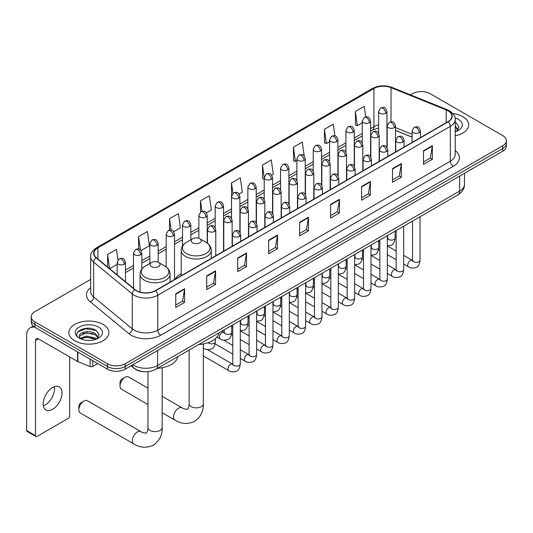<?xml version="1.0" encoding="UTF-8"?>
<svg xmlns="http://www.w3.org/2000/svg" width="533" height="533" viewBox="0 0 533 533"><rect width="100%" height="100%" fill="white"/><g stroke="black" fill="none" stroke-linecap="round" stroke-linejoin="round"><path stroke-width="0.8" d="M181.227 273.636A22.106 12.765 0 0 0 175.13 279.219M412.096 137.188L395.513 130.485M143.903 371.721A12.512 7.222 180 0 1 134.529 368.656L131.058 365.798M90.643 279.465L34.911 311.645A12.512 7.222 0 0 0 31.24 316.755L31.24 322.205A12.512 7.222 0 0 0 34.911 327.309L107.466 369.202A12.512 7.222 0 0 0 125.162 369.202L502.686 151.239A12.512 7.222 0 0 0 506.35 146.129L506.35 143.404A12.512 7.222 0 0 1 502.686 148.514A12.512 7.222 0 0 0 506.35 143.404L506.35 140.679A12.512 7.222 0 0 0 502.686 135.575L430.131 93.681A12.512 7.222 0 0 0 412.435 93.681L410.437 94.834M31.24 316.755A12.512 7.222 0 0 0 34.911 321.865L107.466 363.753A12.512 7.222 0 0 0 125.162 363.753L125.162 366.477L502.686 148.514L125.162 366.477A12.512 7.222 0 0 1 107.466 366.477A12.512 7.222 0 0 0 125.162 366.477L125.162 369.202M34.911 321.865L34.911 324.584L107.466 366.477L34.911 324.584A12.512 7.222 0 0 1 31.24 319.48A12.512 7.222 0 0 0 34.911 324.584L34.911 327.309M462.871 116.674A20.021 11.559 0 0 0 452.87 113.536A20.021 11.559 0 0 1 462.871 116.674A20.021 11.559 0 0 1 468.734 124.842A20.021 11.559 0 0 0 462.871 116.674M103.042 324.417A20.021 11.559 0 0 0 81.223 321.912A20.021 11.559 0 0 0 68.864 332.592A20.021 11.559 0 0 0 74.727 340.76A20.021 11.559 0 0 0 96.546 343.272A20.021 11.559 0 0 0 108.905 332.592A20.021 11.559 0 0 0 103.042 324.417A20.021 11.559 0 0 0 81.223 321.912A20.021 11.559 0 0 0 68.864 332.592A20.021 11.559 0 0 0 74.727 340.76A20.021 11.559 0 0 0 96.546 343.272A20.021 11.559 0 0 0 108.905 332.592A20.021 11.559 0 0 0 103.042 324.417M447.973 110.797A13.345 7.709 180 0 1 451.884 116.247A13.345 7.709 180 0 1 447.973 121.697L155.389 290.612A13.345 7.709 180 0 1 135.022 289.586L96.393 257.739A13.345 7.709 180 0 1 93.981 253.315A13.345 7.709 180 0 1 97.892 247.865L373.933 88.498A13.345 7.709 180 0 1 391.029 87.632L446.194 109.931A13.345 7.709 180 0 1 447.973 110.797M448.206 110.657A13.678 7.902 0 0 0 446.381 109.778L391.215 87.472A13.678 7.902 0 0 0 373.7 88.358L97.652 247.732A13.678 7.902 0 0 0 96.12 257.845L134.749 289.699A13.678 7.902 0 0 0 155.629 290.751L448.206 121.83A13.678 7.902 0 0 0 448.206 110.657M175.743 293.816L175.743 307.441L184.591 302.331L184.591 288.706L175.743 293.816M175.743 305.023L182.559 301.085L184.558 289.159A3.338 1.925 -120 0 0 184.591 288.706M182.499 301.125L184.591 302.331M206.711 275.934L206.711 289.559L215.559 284.449L215.559 270.831L206.711 275.934M206.711 287.14L213.526 283.21L215.525 271.284A3.338 1.925 -120 0 0 215.559 270.831M213.466 283.243L215.559 284.449M237.678 258.059L237.678 271.677L246.526 266.573L246.526 252.948L237.678 258.059M237.678 269.265L244.494 265.327L246.493 253.402A3.338 1.925 -120 0 0 246.526 252.948M244.434 265.361L246.526 266.573M268.652 240.176L268.652 253.801L277.5 248.691L277.5 235.066L268.652 240.176M268.652 251.383L275.461 247.452L277.46 235.519A3.338 1.925 -120 0 0 277.5 235.066M275.401 247.485L277.5 248.691M423.495 150.779L423.495 164.404L432.343 159.294L432.343 145.669L423.495 150.779M423.495 161.985L430.311 158.048L432.303 146.122A3.338 1.925 -120 0 0 432.343 145.669M430.251 158.088L432.343 159.294M392.521 168.661L392.521 182.279L401.376 177.176L401.376 163.551L392.521 168.661M392.521 179.868L399.337 175.93L401.336 164.004A3.338 1.925 -120 0 0 401.376 163.551M399.277 175.963L401.376 177.176M361.554 186.537L361.554 200.161L370.402 195.051L370.402 181.433L361.554 186.537M361.554 197.743L368.37 193.812L370.368 181.88A3.338 1.925 -120 0 0 370.402 181.433M368.31 193.845L370.402 195.051M330.587 204.419L330.587 218.044L339.434 212.934L339.434 199.309L330.587 204.419M330.587 215.625L337.402 211.688L339.401 199.762A3.338 1.925 -120 0 0 339.434 199.309M337.342 211.721L339.434 212.934M299.619 222.301L299.619 235.919L308.467 230.809L308.467 217.191L299.619 222.301M299.619 233.501L306.435 229.57L308.427 217.644A3.338 1.925 -120 0 0 308.467 217.191M306.375 229.603L308.467 230.809M455.222 135.775A20.021 11.559 0 0 0 468.734 124.842A20.021 11.559 0 0 1 455.222 135.775M125.162 363.753L502.686 145.789A12.512 7.222 0 0 0 506.35 140.679M173.698 231.715L180.394 227.844L178.395 213.613L169.547 218.723L169.547 230.103M141.018 250.583L149.427 245.726L147.428 231.495L138.58 236.599L138.58 248.998M117.96 260.044L116.461 249.371L107.613 254.481L107.613 266.986M271.737 175.11L273.302 174.211L271.304 159.973L262.456 165.083L262.596 178.622M304.223 156.009L302.271 142.098L293.423 147.201L293.57 160.746M334.871 135.848L333.238 124.216L324.39 129.326L324.537 142.864M365.691 116.887L364.212 106.334L355.364 111.444L355.504 124.982M206.378 212.847L211.361 209.969L209.369 195.731L200.515 200.841L200.515 212.001M239.057 193.979L242.335 192.087L240.336 177.855L231.489 182.966L231.535 196.557M231.535 218.157L231.489 196.45M231.489 182.966L232.941 193.339M264.215 179.228L262.456 178.568M262.456 165.083L264.215 177.602A4.171 2.405 0 0 0 265.434 179.301A4.171 2.405 0 0 0 271.33 179.301A4.171 2.405 0 0 0 272.556 177.596C270.864 172.246 269.218 173.312 266.3 173.985A4.171 2.405 60 0 1 268.385 174.191A4.171 2.405 -120 0 1 271.33 179.301M293.423 147.201L295.422 161.439L296.894 160.586M295.422 161.439L293.423 160.693M324.39 129.326L326.389 143.557L329.574 141.718M326.389 143.557L324.39 142.811M355.364 111.444L357.357 125.675L362.253 122.85M357.357 125.675L355.364 124.929M200.515 200.841L201.987 211.295M169.547 218.723L171.146 230.109M138.58 236.599L140.459 249.964M109.665 268.679L117.153 264.361M107.613 254.481L109.598 268.625M455.222 130.305L456.475 131.291M455.222 131.385L455.575 131.624M455.222 125.975L458.087 129.819M455.222 127.061L457.874 130.099M455.222 131.738A13.598 7.848 0 0 0 458.327 130.398A13.598 7.848 0 0 0 458.327 119.292A13.598 7.848 0 0 0 455.062 117.906M456.801 131.158L458.933 126.974L456.235 122.91M455.222 122.403L456.055 122.79M120.032 385.992L120.032 382.587A2.918 1.686 -60 0 1 122.09 379.01L125.042 377.311A7.089 4.091 120 0 0 120.032 385.992A7.089 4.091 120 0 0 121.497 389.237L147.974 404.527M192.699 242.815A5.004 2.892 0 0 0 199.782 242.815A5.004 2.892 0 0 0 199.782 238.731L205.998 242.315A13.791 7.962 0 0 1 205.998 253.581A13.791 7.962 0 0 1 186.49 253.581A13.791 7.962 0 0 1 186.49 242.315C183.092 244.334 181.333 247.012 181.227 250.357A15.017 8.668 0 0 0 185.624 256.486A15.017 8.668 0 0 0 201.987 258.365A15.017 8.668 0 0 0 211.255 250.357C211.148 247.012 209.389 244.334 205.998 242.315L199.782 238.731A5.004 2.892 0 0 0 192.699 238.731A5.004 2.892 0 0 0 192.699 242.815M198.729 344.531A22.939 13.245 0 0 0 219.05 332.805M147.974 388.151L128.586 376.958A7.089 4.091 120 0 0 125.042 377.311L122.09 379.01M78.857 409.764L78.857 406.359A2.918 1.686 -60 0 1 80.916 402.781L83.868 401.082A7.089 4.091 120 0 0 78.857 409.764A7.089 4.091 120 0 0 80.323 413.008L133.823 443.902A7.089 4.091 -60 0 1 132.737 438.219A7.089 4.091 -60 0 1 137.374 431.97A7.089 4.091 -60 0 1 140.919 431.617C141.725 432.583 147.101 433.556 146.342 432.856C146.568 433.869 148.407 428.725 147.974 427.539A7.089 4.091 180 0 0 150.053 430.437A7.089 4.091 180 0 0 160.08 430.437A7.089 4.091 180 0 0 162.159 427.539C162.458 434.881 159.554 440.744 153.431 445.142C146.568 448.246 140.032 447.833 133.823 443.902M151.525 266.587A5.004 2.892 0 0 0 158.607 266.587A5.004 2.892 0 0 0 158.607 262.502L164.824 266.087A13.791 7.962 0 0 1 164.824 277.353A13.791 7.962 0 0 1 145.316 277.353A13.791 7.962 0 0 1 145.316 266.087C141.918 268.106 140.159 270.784 140.052 274.129A15.017 8.668 0 0 0 144.45 280.258A15.017 8.668 0 0 0 160.813 282.137A15.017 8.668 0 0 0 170.08 274.129C169.974 270.784 168.221 268.106 164.824 266.087L158.607 262.502A5.004 2.892 0 0 0 151.525 262.502A5.004 2.892 0 0 0 151.525 266.587M157.555 368.303A22.939 13.245 0 0 0 177.875 356.577M140.919 431.617L87.412 400.729A7.089 4.091 120 0 0 83.868 401.082L80.916 402.781M54.386 386.691A13.345 7.709 -60 0 1 45.118 405A13.345 7.709 -60 0 1 43.34 405.833M52.607 409.324A13.345 7.709 120 0 0 61.322 397.558A13.345 7.709 120 0 0 59.276 386.865A13.345 7.709 120 0 0 52.607 387.524A13.345 7.709 120 0 0 43.886 399.284A13.345 7.709 120 0 0 45.931 409.984A13.345 7.709 120 0 0 52.607 409.324M92.789 360.728L92.789 366.431L97.732 363.579M34.765 327.229A16.683 9.634 -120 0 0 30.108 327.848A16.683 9.634 -120 0 0 26.65 335.484L26.65 430.504L35.498 435.614L35.498 340.594A4.171 2.405 60 0 1 36.364 338.682A4.171 2.405 60 0 1 38.449 338.888L77.545 361.461L77.545 351.927M35.498 435.614A2.085 1.206 120 0 0 35.931 436.567L27.083 431.457A2.085 1.206 -60 0 1 26.65 430.504M35.931 436.567A2.085 1.206 120 0 0 36.97 436.467L68.237 418.412A2.085 1.206 120 0 0 69.71 415.86L69.71 356.943M92.789 366.431A2.085 1.206 180 0 1 90.117 366.571L77.825 361.601A2.085 1.206 180 0 1 77.545 361.461M86.619 340.334L89.764 340.427M80.37 338.335L86.446 336.023L95.547 338.149L96.653 339.035M80.929 338.921L86.446 337.103L95.747 339.368M80.47 338.755L79.49 336.47A9.427 5.443 0 0 0 81.016 338.995M98.259 337.562L95.547 333.825C89.89 329.601 78.251 332.206 79.49 336.47L79.457 336.056M79.517 336.603L79.777 335.903L86.446 332.779L95.547 334.904L98.045 337.849M96.973 338.901L99.105 334.717L96.406 330.66C86.866 323.798 69.916 332.839 79.703 338.375L80.19 338.675M98.498 327.035A13.598 7.848 0 0 0 79.27 327.035A13.598 7.848 0 0 0 79.27 338.142A13.598 7.848 0 0 0 98.498 338.142A13.598 7.848 0 0 0 98.498 327.035M77.718 332.019L85.7 328.748L96.226 330.533M82.702 333.611L85.7 333.072L93.215 333.711M82.702 337.935L85.7 337.396L93.215 338.042M132.89 364.739A16.683 9.634 0 0 0 134.01 365.458A16.683 9.634 0 0 0 157.601 365.458L459.626 191.087A16.683 9.634 0 0 0 464.51 184.271C464.629 188.416 462.431 191.96 457.894 194.905L155.876 369.276A8.341 4.817 60 0 0 157.601 365.458L157.601 350.467M459.626 176.103L459.626 191.087A8.341 4.817 60 0 1 457.894 194.905M132.211 365.132A8.341 5.577 129.5 0 0 133.663 367.843L131.131 365.751M502.686 151.239L502.686 145.789M107.466 369.202L107.466 363.753M455.222 150.572A20.854 12.039 180 0 1 453.283 166.309L160.7 335.23A4.171 2.405 60 0 1 157.748 330.12L450.332 161.199A16.683 9.634 0 0 0 455.222 154.39L455.222 119.512A16.683 9.634 180 0 1 450.332 126.328A4.171 2.405 -120 0 0 448.206 121.83M160.7 335.23A20.854 12.039 180 0 1 131.205 335.23A20.854 12.039 180 0 1 128.873 333.625L90.244 301.771A20.854 12.039 180 0 1 90.643 287.64M134.156 330.12A16.683 9.634 0 0 0 157.748 330.12L157.748 295.249A16.683 9.634 180 0 1 132.284 293.963L93.661 262.109A16.683 9.634 180 0 1 90.643 256.586L90.643 291.458A16.683 9.634 0 0 0 93.661 296.988L132.284 328.834A16.683 9.634 0 0 0 134.156 330.12M455.222 119.512C455.775 116.907 453.856 114.002 449.472 110.791L447.274 109.731A4.171 1.952 112 0 0 446.381 109.778M447.274 109.731L392.108 87.432C385.199 84.987 378.643 85.34 372.434 88.491A4.171 2.405 60 0 1 373.7 88.358M97.652 247.732A4.171 2.405 -120 0 0 96.393 247.865C92.062 250.976 90.144 253.888 90.643 256.586M96.12 257.845A4.171 2.792 129.5 0 0 93.661 262.109L93.661 296.988A4.171 2.792 -50.5 0 1 90.244 301.771M392.108 87.432A4.171 1.952 112 0 0 391.215 87.472M134.749 289.699A4.171 2.792 129.5 0 0 132.284 293.963L132.284 328.834A4.171 2.792 -50.5 0 1 128.873 333.625M155.629 290.751A4.171 2.405 60 0 1 157.748 295.249L450.332 126.328L450.332 161.199A4.171 2.405 60 0 0 453.283 166.309M97.892 247.865L97.892 258.971M446.194 109.931L446.194 122.723M391.029 87.632L391.029 121.791M412.096 134.296L395.513 127.594M387.358 124.735A13.345 7.709 0 0 0 386.931 124.662M378.59 124.895A13.345 7.709 0 0 0 373.933 126.641L370.595 128.566M373.933 88.498L373.933 126.641A7.509 4.337 60 0 1 372.38 130.079L370.595 131.105M362.253 133.383L354.252 138M345.91 142.817L337.915 147.434M329.574 152.251L321.572 156.869M313.231 161.686L305.236 166.303M296.894 171.12L288.893 175.737M280.551 180.554L272.556 185.171M264.215 189.988L256.213 194.605M247.872 199.422L239.877 204.039M231.535 208.849L223.534 213.473M215.192 218.283L207.197 222.901M198.856 227.718L190.854 232.335M182.513 237.152L174.518 241.769M166.176 246.586L158.174 251.203M149.833 256.02L141.838 260.637M133.497 265.454L125.495 270.071M299.619 222.727L308.427 217.644M330.587 204.852L339.401 199.762M361.554 186.97L370.368 181.88M392.521 169.088L401.336 164.004M423.495 151.212L432.303 146.122M268.652 240.61L277.46 235.519M237.678 258.492L246.493 253.402M206.711 276.367L215.525 271.284M175.743 294.249L184.558 289.159M203.333 343.958L203.333 403.767A7.089 4.091 180 0 1 201.254 406.666A7.089 4.091 180 0 1 191.227 406.666A7.089 4.091 180 0 1 189.148 403.767C189.581 404.953 187.743 410.097 187.509 409.084C188.276 409.784 182.899 408.811 182.093 407.845L162.159 396.339M203.333 403.767C203.633 411.11 200.728 416.973 194.605 421.37C187.743 424.475 181.207 424.061 174.997 420.131A7.089 4.091 -60 0 1 173.911 414.447A7.089 4.091 -60 0 1 178.542 408.198A7.089 4.091 -60 0 1 182.093 407.845M419.218 132.61A4.171 2.405 0 0 0 420.437 130.905C418.745 125.555 417.099 126.621 414.181 127.294A4.171 2.405 60 0 1 416.266 127.5A4.171 2.405 -120 0 1 419.218 132.61A4.171 2.405 0 0 1 413.315 132.61A4.171 2.405 0 0 1 412.096 130.905L414.181 127.294M403.681 264.068L408.491 266.846A3.751 2.165 -60 0 1 407.918 263.835A3.751 2.165 -60 0 1 410.37 260.53A3.751 2.165 -60 0 1 410.537 260.437A3.751 2.165 -60 0 1 412.242 260.344L403.681 255.4M412.729 260.717L412.395 260.997L412.515 260.184A3.751 2.165 -0 0 0 413.615 261.716A3.751 2.165 -0 0 0 418.751 261.81A3.751 2.165 -0 0 0 420.024 260.184C419.504 264.548 418.158 266.98 415.973 267.493C412.835 268.445 410.343 268.232 408.491 266.846M402.875 142.044A4.171 2.405 0 0 0 404.101 140.339C402.408 134.989 400.763 136.055 397.845 136.728A4.171 2.405 60 0 1 399.93 136.934A4.171 2.405 -120 0 1 402.875 142.044A4.171 2.405 0 0 1 396.978 142.044A4.171 2.405 0 0 1 395.759 140.339L397.845 136.728M387.344 273.502L392.155 276.281A3.751 2.165 -60 0 1 391.575 273.269A3.751 2.165 -60 0 1 394.027 269.964A3.751 2.165 -60 0 1 394.193 269.871A3.751 2.165 -60 0 1 395.906 269.778L387.344 264.834M396.385 270.151L396.052 270.431L396.172 269.618A3.751 2.165 -0 0 0 397.272 271.15A3.751 2.165 -0 0 0 402.408 271.244A3.751 2.165 -0 0 0 403.681 269.618C403.168 273.982 401.815 276.414 399.63 276.927C396.492 277.88 394 277.666 392.155 276.281M386.538 151.479A4.171 2.405 0 0 0 387.757 149.773C386.065 144.423 384.42 145.489 381.501 146.162A4.171 2.405 60 0 1 383.587 146.368A4.171 2.405 -120 0 1 386.538 151.479A4.171 2.405 0 0 1 380.635 151.479A4.171 2.405 0 0 1 379.416 149.773L381.501 146.162M371.001 282.936L375.812 285.708A3.751 2.165 -60 0 1 375.239 282.703A3.751 2.165 -60 0 1 377.69 279.392A3.751 2.165 -60 0 1 377.857 279.305A3.751 2.165 -60 0 1 379.563 279.212L371.001 274.262M380.049 279.585L379.716 279.865L379.836 279.052A3.751 2.165 -0 0 0 380.935 280.585A3.751 2.165 -0 0 0 386.072 280.678A3.751 2.165 -0 0 0 387.344 279.052C386.825 283.416 385.479 285.848 383.294 286.361C380.156 287.314 377.664 287.1 375.812 285.708M370.195 160.913A4.171 2.405 0 0 0 371.421 159.207C369.729 153.857 368.083 154.923 365.165 155.596A4.171 2.405 60 0 1 367.25 155.803A4.171 2.405 -120 0 1 370.195 160.913A4.171 2.405 0 0 1 364.299 160.913A4.171 2.405 0 0 1 363.08 159.207L365.165 155.596M354.665 292.37L359.475 295.142A3.751 2.165 -60 0 1 358.896 292.137A3.751 2.165 -60 0 1 361.347 288.826A3.751 2.165 -60 0 1 361.514 288.739A3.751 2.165 -60 0 1 363.226 288.639L354.665 283.696M363.706 289.019L363.373 289.299L363.493 288.486A3.751 2.165 -0 0 0 364.592 290.019A3.751 2.165 -0 0 0 369.729 290.112A3.751 2.165 -0 0 0 371.001 288.486C370.488 292.85 369.136 295.282 366.951 295.795C363.812 296.748 361.321 296.528 359.475 295.142M353.859 170.347A4.171 2.405 0 0 0 355.078 168.641C353.386 163.291 351.74 164.357 348.822 165.03A4.171 2.405 60 0 1 350.907 165.237A4.171 2.405 -120 0 1 353.859 170.347A4.171 2.405 0 0 1 347.956 170.347A4.171 2.405 0 0 1 346.736 168.641L348.822 165.03M338.322 301.805L343.132 304.576A3.751 2.165 -60 0 1 342.559 301.571A3.751 2.165 -60 0 1 345.011 298.26A3.751 2.165 -60 0 1 345.177 298.174A3.751 2.165 -60 0 1 346.89 298.074L338.322 293.13M347.369 298.453L347.036 298.733L347.156 297.92A3.751 2.165 -0 0 0 348.256 299.453A3.751 2.165 -0 0 0 353.392 299.546A3.751 2.165 -0 0 0 354.665 297.92C354.145 302.284 352.799 304.716 350.614 305.229C347.476 306.182 344.984 305.962 343.132 304.576M337.516 179.781A4.171 2.405 0 0 0 338.741 178.075C337.049 172.725 335.404 173.791 332.485 174.464A4.171 2.405 60 0 1 334.571 174.671A4.171 2.405 -120 0 1 337.516 179.781A4.171 2.405 0 0 1 331.619 179.781A4.171 2.405 0 0 1 330.4 178.075L332.485 174.464M321.985 311.232L326.796 314.01A3.751 2.165 -60 0 1 326.216 311.005A3.751 2.165 -60 0 1 328.668 307.694A3.751 2.165 -60 0 1 328.834 307.608A3.751 2.165 -60 0 1 330.547 307.508L321.985 302.564M331.033 307.887L330.693 308.167L330.813 307.354A3.751 2.165 -0 0 0 331.912 308.887A3.751 2.165 -0 0 0 337.049 308.98A3.751 2.165 -0 0 0 338.322 307.354C337.809 311.712 336.456 314.15 334.271 314.663C331.133 315.616 328.641 315.396 326.796 314.01M321.179 189.208A4.171 2.405 0 0 0 322.398 187.509C320.706 182.159 319.06 183.225 316.142 183.898A4.171 2.405 60 0 1 318.228 184.105A4.171 2.405 -120 0 1 321.179 189.208A4.171 2.405 0 0 1 315.276 189.208A4.171 2.405 0 0 1 314.057 187.509L316.142 183.898M305.642 320.666L310.453 323.444A3.751 2.165 -60 0 1 309.88 320.44A3.751 2.165 -60 0 1 312.331 317.128A3.751 2.165 -60 0 1 312.498 317.042A3.751 2.165 -60 0 1 314.21 316.942L305.642 311.998M314.69 317.322L314.357 317.601L314.477 316.789A3.751 2.165 -0 0 0 315.576 318.321A3.751 2.165 -0 0 0 320.713 318.414A3.751 2.165 -0 0 0 321.985 316.789C321.466 321.146 320.12 323.584 317.935 324.091C314.796 325.05 312.305 324.83 310.453 323.444M304.836 198.642A4.171 2.405 0 0 0 306.062 196.944C304.37 191.594 302.724 192.66 299.806 193.332A4.171 2.405 60 0 1 301.891 193.539A4.171 2.405 -120 0 1 304.836 198.642A4.171 2.405 0 0 1 298.94 198.642A4.171 2.405 0 0 1 297.72 196.944L299.806 193.332M289.306 330.1L294.116 332.878A3.751 2.165 -60 0 1 293.536 329.874A3.751 2.165 -60 0 1 295.988 326.562A3.751 2.165 -60 0 1 296.155 326.476A3.751 2.165 -60 0 1 297.867 326.376L289.306 321.432M298.353 326.756L298.014 327.035L298.134 326.223A3.751 2.165 -0 0 0 299.233 327.755A3.751 2.165 -0 0 0 304.37 327.848A3.751 2.165 -0 0 0 305.642 326.223C305.129 330.58 303.777 333.018 301.591 333.525C298.453 334.484 295.962 334.264 294.116 332.878M288.5 208.077A4.171 2.405 0 0 0 289.719 206.378C288.027 201.028 286.381 202.094 283.463 202.767A4.171 2.405 60 0 1 285.548 202.973A4.171 2.405 -120 0 1 288.5 208.077A4.171 2.405 0 0 1 282.597 208.077A4.171 2.405 0 0 1 281.377 206.378L283.463 202.767M272.963 339.534L277.773 342.313A3.751 2.165 -60 0 1 277.2 339.308A3.751 2.165 -60 0 1 279.652 335.997A3.751 2.165 -60 0 1 279.818 335.91A3.751 2.165 -60 0 1 281.531 335.81L272.963 330.866M282.01 336.19L281.677 336.47L281.797 335.657A3.751 2.165 -0 0 0 282.896 337.189A3.751 2.165 -0 0 0 288.033 337.282A3.751 2.165 -0 0 0 289.306 335.657C288.786 340.014 287.44 342.452 285.255 342.959C282.117 343.918 279.625 343.698 277.773 342.313M272.156 217.511A4.171 2.405 0 0 0 273.382 215.812C271.69 210.462 270.044 211.528 267.126 212.194A4.171 2.405 60 0 1 269.212 212.407A4.171 2.405 -120 0 1 272.156 217.511A4.171 2.405 0 0 1 266.26 217.511A4.171 2.405 0 0 1 265.041 215.812L267.126 212.194M256.626 348.968L261.436 351.747A3.751 2.165 -60 0 1 260.857 348.742A3.751 2.165 -60 0 1 263.309 345.431A3.751 2.165 -60 0 1 263.475 345.337A3.751 2.165 -60 0 1 265.187 345.244L256.626 340.301M265.674 345.624L265.334 345.904L265.454 345.091A3.751 2.165 -0 0 0 266.553 346.623A3.751 2.165 -0 0 0 271.69 346.716A3.751 2.165 -0 0 0 272.963 345.091C272.45 349.448 271.097 351.887 268.912 352.393C265.774 353.346 263.282 353.132 261.436 351.747M255.82 226.945A4.171 2.405 0 0 0 257.039 225.246C255.347 219.896 253.701 220.962 250.783 221.628A4.171 2.405 60 0 1 252.869 221.835A4.171 2.405 -120 0 1 255.82 226.945A4.171 2.405 0 0 1 249.924 226.945A4.171 2.405 0 0 1 248.698 225.246L250.783 221.628M240.283 358.403L245.093 361.181A3.751 2.165 -60 0 1 244.52 358.169A3.751 2.165 -60 0 1 246.972 354.865A3.751 2.165 -60 0 1 247.139 354.771A3.751 2.165 -60 0 1 248.851 354.678L240.283 349.735M249.331 355.058L248.998 355.331L249.118 354.525A3.751 2.165 -0 0 0 250.217 356.057A3.751 2.165 -0 0 0 255.354 356.151A3.751 2.165 -0 0 0 256.626 354.525C256.106 358.882 254.761 361.321 252.575 361.827C249.437 362.78 246.946 362.567 245.093 361.181M239.477 236.379A4.171 2.405 0 0 0 240.703 234.68C239.011 229.33 237.365 230.389 234.447 231.062A4.171 2.405 60 0 1 236.532 231.269A4.171 2.405 -120 0 1 239.477 236.379A4.171 2.405 0 0 1 233.581 236.379A4.171 2.405 0 0 1 232.361 234.68L234.447 231.062M203.333 355.937L228.757 370.615A3.751 2.165 -60 0 1 228.177 367.603A3.751 2.165 -60 0 1 230.629 364.299A3.751 2.165 -60 0 1 230.796 364.206A3.751 2.165 -60 0 1 232.508 364.112L207.377 349.601M232.994 364.492L232.654 364.765L232.774 363.959A3.751 2.165 -0 0 0 233.874 365.491A3.751 2.165 -0 0 0 239.011 365.585A3.751 2.165 -0 0 0 240.283 363.959C239.77 368.316 238.418 370.755 236.232 371.261C233.094 372.214 230.602 372.001 228.757 370.615M394.293 127.653A4.171 2.405 0 0 0 395.513 125.955C393.82 120.598 392.175 121.664 389.257 122.337A4.171 2.405 60 0 1 391.342 122.543A4.171 2.405 -120 0 1 394.293 127.653A4.171 2.405 0 0 1 388.397 127.653A4.171 2.405 0 0 1 387.171 125.955L389.257 122.337M387.804 238.464L387.471 238.744L387.591 237.931A3.751 2.165 -0 0 0 388.69 239.464A3.751 2.165 -0 0 0 393.827 239.557A3.751 2.165 -0 0 0 395.1 237.931C394.587 242.288 393.234 244.727 391.049 245.233L387.344 245.86M377.957 137.088A4.171 2.405 0 0 0 379.176 135.382C377.484 130.032 375.838 131.098 372.92 131.771A4.171 2.405 60 0 1 375.005 131.977A4.171 2.405 -120 0 1 377.957 137.088A4.171 2.405 0 0 1 372.054 137.088A4.171 2.405 0 0 1 370.835 135.382L372.92 131.771M371.468 247.898L371.128 248.178L371.248 247.365A3.751 2.165 -0 0 0 372.347 248.898A3.751 2.165 -0 0 0 377.491 248.991A3.751 2.165 -0 0 0 378.756 247.365C378.243 251.723 376.898 254.161 374.706 254.667L371.001 255.294M361.614 146.522A4.171 2.405 0 0 0 362.833 144.816C361.141 139.466 359.495 140.532 356.577 141.205A4.171 2.405 60 0 1 358.662 141.412A4.171 2.405 -120 0 1 361.614 146.522A4.171 2.405 0 0 1 355.718 146.522A4.171 2.405 0 0 1 354.492 144.816L356.577 141.205M355.125 257.332L354.791 257.612L354.911 256.799A3.751 2.165 -0 0 0 356.011 258.332A3.751 2.165 -0 0 0 361.147 258.425A3.751 2.165 -0 0 0 362.42 256.799C361.907 261.157 360.555 263.595 358.369 264.101L354.665 264.728M345.277 155.956A4.171 2.405 0 0 0 346.497 154.25C344.804 148.9 343.159 149.966 340.241 150.639A4.171 2.405 60 0 1 342.326 150.846A4.171 2.405 -120 0 1 345.277 155.956A4.171 2.405 0 0 1 339.374 155.956A4.171 2.405 0 0 1 338.155 154.25L340.241 150.639M338.788 266.767L338.448 267.04L338.568 266.233A3.751 2.165 -0 0 0 339.674 267.766A3.751 2.165 -0 0 0 344.811 267.859A3.751 2.165 -0 0 0 346.077 266.233C345.564 270.591 344.218 273.029 342.026 273.536L338.322 274.162M328.934 165.39A4.171 2.405 0 0 0 330.154 163.684C328.461 158.334 326.816 159.4 323.897 160.073A4.171 2.405 60 0 1 325.983 160.28A4.171 2.405 -120 0 1 328.934 165.39A4.171 2.405 0 0 1 323.038 165.39A4.171 2.405 0 0 1 321.812 163.684L323.897 160.073M322.445 276.201L322.112 276.474L322.232 275.668A3.751 2.165 -0 0 0 323.331 277.2A3.751 2.165 -0 0 0 328.468 277.293A3.751 2.165 -0 0 0 329.74 275.668C329.227 280.025 327.875 282.457 325.69 282.97L321.985 283.589M312.598 174.824A4.171 2.405 0 0 0 313.817 173.118C312.125 167.768 310.479 168.834 307.561 169.507A4.171 2.405 60 0 1 309.646 169.714A4.171 2.405 -120 0 1 312.598 174.824A4.171 2.405 0 0 1 306.695 174.824A4.171 2.405 0 0 1 305.476 173.118L307.561 169.507M306.109 285.635L305.769 285.908L305.889 285.102A3.751 2.165 -0 0 0 306.995 286.634A3.751 2.165 -0 0 0 312.131 286.727A3.751 2.165 -0 0 0 313.397 285.102C312.884 289.459 311.538 291.891 309.353 292.404L305.642 293.023M296.255 184.258A4.171 2.405 0 0 0 297.481 182.553C295.782 177.203 294.136 178.269 291.218 178.941A4.171 2.405 60 0 1 293.303 179.148A4.171 2.405 -120 0 1 296.255 184.258A4.171 2.405 0 0 1 290.358 184.258A4.171 2.405 0 0 1 289.133 182.553L291.218 178.941M289.765 295.069L289.432 295.342L289.552 294.536A3.751 2.165 -0 0 0 290.652 296.068A3.751 2.165 -0 0 0 295.788 296.161A3.751 2.165 -0 0 0 297.061 294.536C296.548 298.893 295.195 301.325 293.01 301.838L289.306 302.458M279.918 193.692A4.171 2.405 0 0 0 281.138 191.987C279.445 186.637 277.8 187.703 274.881 188.376A4.171 2.405 60 0 1 276.967 188.582A4.171 2.405 -120 0 1 279.918 193.692A4.171 2.405 0 0 1 274.015 193.692A4.171 2.405 0 0 1 272.796 191.987L274.881 188.376M273.429 304.503L273.089 304.776L273.216 303.963A3.751 2.165 -0 0 0 274.315 305.502A3.751 2.165 -0 0 0 279.452 305.596A3.751 2.165 -0 0 0 280.718 303.963C280.205 308.327 278.859 310.759 276.674 311.272L272.963 311.892M263.575 203.126A4.171 2.405 0 0 0 264.801 201.421C263.102 196.071 261.463 197.137 258.538 197.81A4.171 2.405 60 0 1 260.624 198.016A4.171 2.405 -120 0 1 263.575 203.126A4.171 2.405 0 0 1 257.679 203.126A4.171 2.405 0 0 1 256.453 201.421L258.538 197.81M257.086 313.93L256.753 314.21L256.873 313.397A3.751 2.165 -0 0 0 257.972 314.93A3.751 2.165 -0 0 0 263.109 315.023A3.751 2.165 -0 0 0 264.381 313.397C263.868 317.761 262.516 320.193 260.331 320.706L256.626 321.326M247.239 212.56A4.171 2.405 0 0 0 248.458 210.855C246.766 205.505 245.12 206.571 242.202 207.244A4.171 2.405 60 0 1 244.287 207.45A4.171 2.405 -120 0 1 247.239 212.56A4.171 2.405 0 0 1 241.336 212.56A4.171 2.405 0 0 1 240.117 210.855L242.202 207.244M240.749 323.364L240.41 323.644L240.536 322.831A3.751 2.165 -0 0 0 241.636 324.364A3.751 2.165 -0 0 0 246.772 324.457A3.751 2.165 -0 0 0 248.038 322.831C247.525 327.195 246.179 329.627 243.994 330.14L240.283 330.76M230.896 221.988A4.171 2.405 0 0 0 232.121 220.289C230.423 214.939 228.784 216.005 225.859 216.678A4.171 2.405 60 0 1 227.944 216.884A4.171 2.405 -120 0 1 230.896 221.988A4.171 2.405 0 0 1 224.999 221.988A4.171 2.405 0 0 1 223.773 220.289L225.859 216.678M224.406 332.799L224.073 333.078L224.193 332.266A3.751 2.165 -0 0 0 225.292 333.798A3.751 2.165 -0 0 0 230.429 333.891A3.751 2.165 -0 0 0 231.702 332.266C231.189 336.629 229.836 339.061 227.651 339.574C224.513 340.527 222.021 340.307 220.169 338.921A3.751 2.165 -60 0 1 219.396 337.209A3.751 2.165 -60 0 1 222.214 332.519A3.751 2.165 -60 0 1 223.927 332.425L221.815 331.206M214.559 231.422A4.171 2.405 0 0 0 215.778 229.723C214.086 224.373 212.44 225.439 209.522 226.112A4.171 2.405 60 0 1 211.608 226.318A4.171 2.405 -120 0 1 214.559 231.422A4.171 2.405 0 0 1 208.656 231.422A4.171 2.405 0 0 1 207.437 229.723L209.522 226.112M208.236 342.652A3.751 2.165 -0 0 0 208.956 343.232A3.751 2.165 -0 0 0 214.093 343.325A3.751 2.165 -0 0 0 215.359 341.7C214.846 346.064 213.5 348.495 211.315 349.008C208.176 349.961 205.678 349.741 203.833 348.355A3.751 2.165 -60 0 1 203.333 347.842M203.333 345.118A3.751 2.165 -60 0 1 203.939 343.838M385.712 113.263A4.171 2.405 0 0 0 386.931 111.564C385.239 106.214 383.593 107.28 380.675 107.952A4.171 2.405 60 0 1 382.761 108.159A4.171 2.405 -120 0 1 385.712 113.263A4.171 2.405 0 0 1 379.816 113.263A4.171 2.405 0 0 1 378.59 111.564L380.675 107.952M369.369 122.697A4.171 2.405 0 0 0 370.595 120.998C368.903 115.648 367.257 116.714 364.339 117.387A4.171 2.405 60 0 1 366.424 117.593A4.171 2.405 -120 0 1 369.369 122.697A4.171 2.405 0 0 1 363.473 122.697A4.171 2.405 0 0 1 362.253 120.998L364.339 117.387M353.033 132.131A4.171 2.405 0 0 0 354.252 130.432C352.56 125.082 350.914 126.148 347.996 126.821A4.171 2.405 60 0 1 350.081 127.027A4.171 2.405 -120 0 1 353.033 132.131A4.171 2.405 0 0 1 347.136 132.131A4.171 2.405 0 0 1 345.91 130.432L347.996 126.821M336.689 141.565A4.171 2.405 0 0 0 337.915 139.866C336.223 134.516 334.577 135.582 331.659 136.248A4.171 2.405 60 0 1 333.745 136.455A4.171 2.405 -120 0 1 336.689 141.565A4.171 2.405 0 0 1 330.793 141.565A4.171 2.405 0 0 1 329.574 139.866L331.659 136.248M320.353 150.999A4.171 2.405 0 0 0 321.572 149.3C319.88 143.95 318.234 145.009 315.316 145.682A4.171 2.405 60 0 1 317.401 145.889A4.171 2.405 -120 0 1 320.353 150.999A4.171 2.405 0 0 1 314.457 150.999A4.171 2.405 0 0 1 313.231 149.3L315.316 145.682M304.01 160.433A4.171 2.405 0 0 0 305.236 158.734C303.543 153.377 301.898 154.443 298.98 155.116A4.171 2.405 60 0 1 301.065 155.323A4.171 2.405 -120 0 1 304.01 160.433A4.171 2.405 0 0 1 298.114 160.433A4.171 2.405 0 0 1 296.894 158.734L298.98 155.116M287.673 169.867A4.171 2.405 0 0 0 288.893 168.162C287.2 162.812 285.555 163.878 282.637 164.55A4.171 2.405 60 0 1 284.722 164.757A4.171 2.405 -120 0 1 287.673 169.867A4.171 2.405 0 0 1 281.777 169.867A4.171 2.405 0 0 1 280.551 168.162L282.637 164.55M254.994 188.735A4.171 2.405 0 0 0 256.213 187.03C254.521 181.68 252.875 182.746 249.957 183.419A4.171 2.405 60 0 1 252.042 183.625A4.171 2.405 -120 0 1 254.994 188.735A4.171 2.405 0 0 1 249.098 188.735A4.171 2.405 0 0 1 247.872 187.03L249.957 183.419M238.651 198.169A4.171 2.405 0 0 0 239.877 196.464C238.184 191.114 236.539 192.18 233.621 192.853A4.171 2.405 60 0 1 235.706 193.059A4.171 2.405 -120 0 1 238.651 198.169A4.171 2.405 0 0 1 232.754 198.169A4.171 2.405 0 0 1 231.535 196.464L233.621 192.853M222.314 207.604A4.171 2.405 0 0 0 223.534 205.898C221.841 200.548 220.196 201.614 217.277 202.287A4.171 2.405 60 0 1 219.363 202.493A4.171 2.405 -120 0 1 222.314 207.604A4.171 2.405 0 0 1 216.418 207.604A4.171 2.405 0 0 1 215.192 205.898L217.277 202.287M205.971 217.038A4.171 2.405 0 0 0 207.197 215.332C205.505 209.982 203.859 211.048 200.941 211.721A4.171 2.405 60 0 1 203.026 211.927A4.171 2.405 -120 0 1 205.971 217.038A4.171 2.405 0 0 1 200.075 217.038A4.171 2.405 0 0 1 198.856 215.332L200.941 211.721M189.635 226.472A4.171 2.405 0 0 0 190.854 224.766C189.162 219.416 187.516 220.482 184.598 221.155A4.171 2.405 60 0 1 186.683 221.362A4.171 2.405 -120 0 1 189.635 226.472A4.171 2.405 0 0 1 183.738 226.472A4.171 2.405 0 0 1 182.513 224.766L184.598 221.155M173.292 235.906A4.171 2.405 0 0 0 174.518 234.2C172.825 228.85 171.18 229.916 168.261 230.589A4.171 2.405 60 0 1 170.347 230.796A4.171 2.405 -120 0 1 173.292 235.906A4.171 2.405 0 0 1 167.395 235.906A4.171 2.405 0 0 1 166.176 234.2L168.261 230.589M156.955 245.34A4.171 2.405 0 0 0 158.174 243.634C156.482 238.284 154.837 239.35 151.918 240.023A4.171 2.405 60 0 1 154.004 240.23A4.171 2.405 -120 0 1 156.955 245.34A4.171 2.405 0 0 1 151.059 245.34A4.171 2.405 0 0 1 149.833 243.634L151.918 240.023M140.612 254.767A4.171 2.405 0 0 0 141.838 253.068C140.146 247.718 138.5 248.784 135.582 249.457A4.171 2.405 60 0 1 137.667 249.664A4.171 2.405 -120 0 1 140.612 254.767A4.171 2.405 0 0 1 134.716 254.767A4.171 2.405 0 0 1 133.497 253.068L135.582 249.457M124.276 264.201A4.171 2.405 0 0 0 125.495 262.502C123.803 257.153 122.157 258.219 119.239 258.891A4.171 2.405 60 0 1 121.324 259.098A4.171 2.405 -120 0 1 124.276 264.201A4.171 2.405 0 0 1 118.379 264.201A4.171 2.405 0 0 1 117.153 262.502L119.239 258.891M35.498 340.594L38.449 338.888M77.825 352.086L77.825 361.601M90.117 366.571L90.117 359.189M155.876 369.276C149.16 372.647 142.451 372.647 135.735 369.276L133.663 367.843M464.51 184.271L464.51 173.278M372.434 88.491L96.393 247.865M378.59 127.967L372.38 130.079M362.253 135.922L354.252 140.539M345.91 145.356L337.915 149.973M329.574 154.79L321.572 159.407M313.231 164.224L305.236 168.841M296.894 173.658L288.893 178.275M280.551 183.092L272.556 187.709M264.215 192.526L256.213 197.143M247.872 201.96L239.877 206.577M231.535 211.394L223.534 216.012M215.192 220.829L207.197 225.446M198.856 230.256L190.854 234.88M182.513 239.69L174.518 244.307M166.176 249.124L158.174 253.741M149.833 258.558L141.838 263.175M133.497 267.992L125.495 272.61M412.096 137.101L395.513 130.398M174.997 420.131L162.159 412.715M211.255 258.358L211.255 250.357M181.227 275.701L181.227 250.357M192.699 238.731L186.49 242.315M189.148 350.061L189.148 403.767M162.159 367.73L162.159 427.539M170.08 282.13L170.08 274.129M140.052 292.077L140.052 274.129M151.525 262.502L145.316 266.087M147.974 371.701L147.974 427.539M413.008 260.644L412.242 260.344M420.024 216.771L420.024 260.184M420.437 137.594L420.437 130.905M396.172 259.731L387.344 254.634M379.836 250.297L378.537 249.551M412.515 221.108L412.515 260.184M412.096 142.411L412.096 130.905M396.172 251.063L387.344 245.966M396.665 270.078L395.906 269.778M403.681 226.205L403.681 269.618M404.101 147.028L404.101 140.339M379.836 269.165L371.001 264.068M363.493 259.731L362.193 258.985M396.172 230.542L396.172 269.618M395.759 151.838L395.759 140.339M379.836 260.497L371.001 255.4M380.329 279.512L379.563 279.212M387.344 235.639L387.344 279.052M387.757 156.455L387.757 149.773M363.493 278.599L354.665 273.502M347.156 269.165L345.857 268.419M379.836 239.97L379.836 279.052M379.416 161.272L379.416 149.773M363.493 269.931L354.665 264.834M363.986 288.946L363.226 288.639M371.001 245.073L371.001 288.486M371.421 165.89L371.421 159.207M347.156 288.033L338.322 282.936M330.813 278.599L329.514 277.853M363.493 249.404L363.493 288.486M363.08 170.707L363.08 159.207M347.156 279.365L338.322 274.262M347.649 298.38L346.89 298.074M354.665 254.507L354.665 297.92M355.078 175.324L355.078 168.641M330.813 297.467L321.985 292.37M314.477 288.033L313.177 287.28M347.156 258.838L347.156 297.92M346.736 180.141L346.736 168.641M330.813 288.799L321.985 283.696M331.306 307.814L330.547 307.508M338.322 263.942L338.322 307.354M338.741 184.758L338.741 178.075M314.477 306.901L305.642 301.805M298.134 297.467L296.834 296.714M330.813 268.272L330.813 307.354M330.4 189.575L330.4 178.075M314.477 298.233L305.642 293.13M314.97 317.242L314.21 316.942M321.985 273.376L321.985 316.789M322.398 194.192L322.398 187.509M298.134 316.336L289.306 311.232M281.797 306.901L280.498 306.149M314.477 277.706L314.477 316.789M314.057 199.009L314.057 187.509M298.134 307.668L289.306 302.564M298.627 326.676L297.867 326.376M305.642 282.81L305.642 326.223M306.062 203.626L306.062 196.944M281.797 325.77L272.963 320.666M265.454 316.336L264.155 315.583M298.134 287.14L298.134 326.223M297.72 208.443L297.72 196.944M281.797 317.102L272.963 311.998M282.29 336.11L281.531 335.81M289.306 292.237L289.306 335.657M289.719 213.06L289.719 206.378M265.454 335.204L256.626 330.1M249.118 325.77L247.818 325.017M281.797 296.575L281.797 335.657M281.377 217.877L281.377 206.378M265.454 326.529L256.626 321.432M265.947 345.544L265.187 345.244M272.963 301.671L272.963 345.091M273.382 222.494L273.382 215.812M249.118 344.638L240.283 339.534M232.774 335.204L231.475 334.451M224.193 330.247L223.833 330.04M265.454 306.009L265.454 345.091M265.041 227.311L265.041 215.812M249.118 335.963L240.283 330.866M249.611 354.978L248.851 354.678M256.626 311.105L256.626 354.525M257.039 231.928L257.039 225.246M232.774 354.072L215.139 343.885M249.118 315.443L249.118 354.525M248.698 236.745L248.698 225.246M232.774 345.397L223.713 340.167M233.267 364.412L232.508 364.112M240.283 320.54L240.283 363.959M240.703 241.362L240.703 234.68M232.774 324.877L232.774 363.959M232.361 246.179L232.361 234.68M388.084 238.384L387.324 238.084M395.1 231.162L395.1 237.931M395.513 151.978L395.513 125.955M387.591 235.493L387.591 237.931M379.836 242.428L378.756 241.809M387.171 147.641L387.171 125.955M371.748 247.818L370.981 247.519M378.756 240.596L378.756 247.365M379.176 161.412L379.176 135.382M371.248 244.927L371.248 247.365M363.493 251.862L362.42 251.243M370.835 157.075L370.835 135.382M355.404 257.252L354.645 256.953M362.42 250.03L362.42 256.799M362.833 170.846L362.833 144.816M354.911 254.361L354.911 256.799M347.156 261.297L346.077 260.677M354.492 166.509L354.492 144.816M339.068 266.687L338.302 266.387M346.077 259.458L346.077 266.233M346.497 180.281L346.497 154.25M338.568 263.795L338.568 266.233M330.813 270.731L329.74 270.111M338.155 175.943L338.155 154.25M322.725 276.121L321.965 275.821M329.74 268.892L329.74 275.668M330.154 189.715L330.154 163.684M322.232 273.229L322.232 275.668M314.477 280.165L313.397 279.545M321.812 185.377L321.812 163.684M306.388 285.555L305.622 285.255M313.397 278.326L313.397 285.102M313.817 199.149L313.817 173.118M305.889 282.663L305.889 285.102M298.134 289.599L297.061 288.979M305.476 194.811L305.476 173.118M290.045 294.989L289.286 294.689M297.061 287.76L297.061 294.536M297.481 208.583L297.481 182.553M289.552 292.097L289.552 294.536M281.797 299.033L280.718 298.413M289.133 204.246L289.133 182.553M273.709 304.423L272.943 304.123M280.718 297.194L280.718 303.963M281.138 218.017L281.138 191.987M273.216 301.531L273.216 303.963M265.454 308.467L264.381 307.847M272.796 213.68L272.796 191.987M257.366 313.857L256.606 313.557M264.381 306.628L264.381 313.397M264.801 227.451L264.801 201.421M256.873 310.966L256.873 313.397M249.118 317.901L248.038 317.282M256.453 223.114L256.453 201.421M241.029 323.291L240.263 322.991M248.038 316.062L248.038 322.831M248.458 236.885L248.458 210.855M240.536 320.4L240.536 322.831M232.774 327.335L231.702 326.716M240.117 232.548L240.117 210.855M224.686 332.725L223.927 332.425M231.702 325.496L231.702 332.266M232.121 246.319L232.121 220.289M224.193 329.834L224.193 332.266M220.169 338.921L216.951 337.063M223.773 251.136L223.773 220.289M215.359 338.682L215.359 341.7M215.778 255.753L215.778 229.723M203.833 348.355L203.333 348.069M207.437 243.275L207.437 229.723M386.931 147.281L386.931 111.564M378.59 133.257L378.59 111.564M370.595 156.715L370.595 120.998M362.253 142.691L362.253 120.998M354.252 166.149L354.252 130.432M345.91 152.125L345.91 130.432M337.915 175.584L337.915 139.866M329.574 161.552L329.574 139.866M321.572 185.018L321.572 149.3M313.231 170.986L313.231 149.3M305.236 194.452L305.236 158.734M296.894 180.421L296.894 158.734M288.893 203.886L288.893 168.162M280.551 189.855L280.551 168.162M272.556 213.32L272.556 177.596M264.215 199.289L264.215 177.596L266.3 173.985M256.213 222.754L256.213 187.03M247.872 208.723L247.872 187.03M239.877 232.188L239.877 196.464M223.534 250.856L223.534 205.898M215.192 227.591L215.192 205.898M207.197 243.095L207.197 215.332M198.856 238.311L198.856 215.332M190.854 239.797L190.854 224.766M182.513 246.006L182.513 224.766M174.518 279.152L174.518 234.2M166.176 266.98L166.176 234.2M158.174 262.283L158.174 243.634M149.833 263.482L149.833 243.634M141.838 269.058L141.838 253.068M133.497 288.326L133.497 253.068M125.495 281.73L125.495 262.502M117.153 274.855L117.153 262.502M30.108 327.848L33.186 326.069"/></g></svg>
